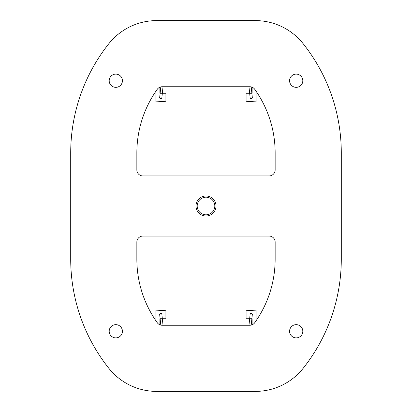 <?xml version="1.0" encoding="UTF-8"?>
<svg xmlns="http://www.w3.org/2000/svg" width="412" height="412" viewBox="0 0 412 412"><rect width="100%" height="100%" fill="white"/><g stroke="black" fill="none" stroke-linecap="round" stroke-linejoin="round"><path stroke-width="0.62" d="M214.817 206A8.817 8.817 0 0 1 206 214.817A8.817 8.817 0 0 1 197.183 206A8.817 8.817 0 0 1 206 197.183A8.817 8.817 0 0 1 214.817 206M159.902 324.805L159.902 318.744L165.912 318.744L165.912 310.725L155.891 310.112L155.891 320.737M256.11 320.737L256.11 310.112L246.088 310.725L246.088 318.744L252.098 318.744L252.098 324.805M256.11 91.263L256.11 101.888L246.088 101.275L246.088 93.256L252.098 93.256L252.098 87.195M159.902 87.195L159.902 93.256L165.912 93.256L165.912 101.275L155.891 101.888L155.891 91.263M296.197 337.886A6.613 6.613 0 0 0 302.81 331.269A6.613 6.613 0 0 0 296.197 324.656A6.613 6.613 0 0 0 289.579 331.269A6.613 6.613 0 0 0 296.197 337.886M296.197 87.344A6.613 6.613 0 0 0 302.81 80.731A6.613 6.613 0 0 0 296.197 74.114A6.613 6.613 0 0 0 289.579 80.731A6.613 6.613 0 0 0 296.197 87.344M115.803 87.344A6.613 6.613 0 0 0 122.421 80.731A6.613 6.613 0 0 0 115.803 74.114A6.613 6.613 0 0 0 109.19 80.731A6.613 6.613 0 0 0 115.803 87.344M115.803 337.886A6.613 6.613 0 0 0 122.421 331.269A6.613 6.613 0 0 0 115.803 324.656A6.613 6.613 0 0 0 109.19 331.269A6.613 6.613 0 0 0 115.803 337.886M206 216.022A10.022 10.022 0 0 0 216.022 206A10.022 10.022 0 0 0 206 195.978A10.022 10.022 0 0 0 195.978 206A10.022 10.022 0 0 0 206 216.022M254.704 322.745A109.237 109.237 0 0 0 275.149 259.117L275.149 242.076A6.015 6.015 0 0 0 269.134 236.066L142.866 236.066A6.015 6.015 0 0 0 136.851 242.076L136.851 259.117A109.237 109.237 0 0 0 157.296 322.745A6.015 6.015 0 0 0 162.184 325.259L249.816 325.259A6.015 6.015 0 0 0 254.704 322.745M108.876 43.657A175.378 175.378 0 0 0 70.71 152.883L70.71 259.117A175.378 175.378 0 0 0 108.876 368.343A61.131 61.131 0 0 0 156.704 391.4L255.296 391.4A61.131 61.131 0 0 0 303.124 368.343A175.378 175.378 0 0 0 341.291 259.117L341.291 152.883A175.378 175.378 0 0 0 303.124 43.657A61.131 61.131 0 0 0 255.296 20.6L156.704 20.6A61.131 61.131 0 0 0 108.876 43.657M157.296 89.255A109.237 109.237 0 0 0 136.851 152.883L136.851 169.924A6.015 6.015 0 0 0 142.866 175.934L269.134 175.934A6.015 6.015 0 0 0 275.149 169.924L275.149 152.883A109.237 109.237 0 0 0 254.704 89.255A6.015 6.015 0 0 0 249.816 86.741L162.184 86.741A6.015 6.015 0 0 0 157.296 89.255M248.977 86.741L250.125 97.68A1.102 1.102 0 0 0 251.222 98.669A1.102 1.102 0 0 0 252.319 97.453L251.207 86.906M160.793 86.906L159.681 97.453A1.102 1.102 0 0 0 160.778 98.669A1.102 1.102 0 0 0 161.875 97.68L163.023 86.741M163.023 325.259L161.875 314.32A1.102 1.102 0 0 0 160.778 313.331A1.102 1.102 0 0 0 159.681 314.547L160.793 325.094M251.207 325.094L252.319 314.547A1.102 1.102 0 0 0 251.222 313.331A1.102 1.102 0 0 0 250.125 314.32L248.977 325.259"/></g></svg>
